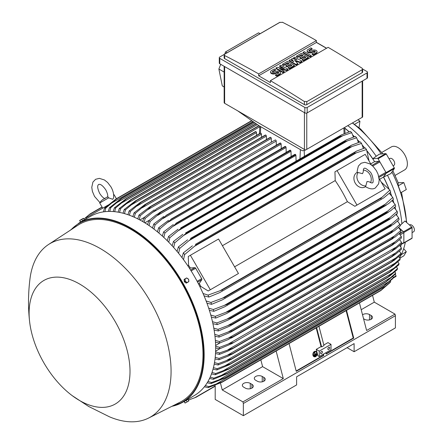<?xml version="1.0" encoding="UTF-8"?>
<svg xmlns="http://www.w3.org/2000/svg" width="444" height="444" viewBox="0 0 444 444"><rect width="100%" height="100%" fill="white"/><g stroke="black" fill="none" stroke-linecap="round" stroke-linejoin="round"><path stroke-width="0.67" d="M362.504 173.676L363.297 171.817C363.22 169.791 363.486 168.653 364.097 168.398L364.097 168.398C364.718 167.621 366.6 168.681 369.741 171.573C372.949 173.865 373.998 183.461 372.394 182.767L372.394 182.767C372.272 183.233 371.151 182.895 369.031 181.746L367.022 181.502L365.839 185.908A8.297 6.777 -120 0 1 358.214 181.374A8.297 6.777 -120 0 1 358.097 172.5L362.504 173.676M363.314 170.063A8.297 6.777 -120 0 1 369.946 174.597A8.297 6.777 -120 0 1 370.557 182.612M365.64 186.669L365.24 186.896A8.297 6.777 -120 0 1 355.228 183.1A8.297 6.777 -120 0 1 356.943 172.527L357.342 172.294M365.839 185.908L365.362 186.469L366.478 187.218C370.185 189.161 373.149 189.399 375.38 187.94L378.632 183.849L379.209 179.931L378.083 174.259L376.423 170.746L373.121 166.422L369.974 163.919L364.868 162.299L361.111 163.226L358.43 166.012C357.231 170.213 356.882 172.422 357.376 172.633L358.097 172.5M337.057 170.596L356.97 205.084L354.861 206.299L347.397 201.687A93.917 54.224 -120 0 0 335.214 180.58L334.948 171.811L365.218 154.34L371.251 164.785M379.093 178.377L385.126 188.828L356.97 205.084M347.397 201.687L234.604 266.811M222.416 245.704L335.214 180.58M236.358 274.719L208.197 290.975L200.732 286.363A93.917 54.224 -120 0 0 199.273 283.405L201.798 279.726A0.993 0.577 -120 0 0 201.687 278.682L195.676 268.276A0.993 0.577 -120 0 0 194.827 267.654L190.382 268.004A93.917 54.224 -120 0 0 188.55 265.257L188.284 256.488L190.393 255.272L210.306 289.76L208.197 290.975M190.393 255.272L218.553 239.011L238.461 273.504L210.306 289.76M383.022 190.043L354.861 206.299M379.62 179.282L383.483 177.051L386.008 173.371A0.993 0.577 -120 0 0 385.897 172.328L378.743 176.457M370.729 163.88L374.592 161.649L379.037 161.305A0.993 0.577 -120 0 1 379.886 161.921L385.897 172.328M397.907 221.562A94.084 54.318 -120 0 0 397.796 220.757M396.925 215.473A94.084 54.318 -120 0 0 396.631 213.941M395.571 209.174A94.084 54.318 -120 0 0 395.016 206.965M393.822 202.653A94.084 54.318 -120 0 0 392.94 199.794M391.636 195.882A94.084 54.318 -120 0 0 390.365 192.402M388.961 188.817A94.084 54.318 -120 0 0 383.572 177.006L386.136 173.299L394.35 168.554A0.666 0.383 -120 0 0 394.278 167.86L386.291 154.024A0.666 0.383 -120 0 0 385.725 153.613L379.365 154.129L376.229 156.249A92.591 53.458 -120 0 0 347.83 125.652M367.144 151.027A94.084 54.318 -120 0 1 372.766 158.741L377.511 158.353A0.666 0.383 60 0 1 378.077 158.763L386.064 172.599A0.666 0.383 60 0 1 386.136 173.299M364.74 148.013A94.084 54.318 -120 0 0 362.36 145.177M359.623 142.086A94.084 54.318 -120 0 0 357.587 139.893M354.451 136.702A94.084 54.318 -120 0 0 352.814 135.115M349.212 131.818A94.084 54.318 -120 0 0 344.727 128.055M403.441 243.134L403.513 243.151A0.666 0.383 60 0 0 403.724 243.134L411.938 238.389A0.666 0.383 -120 0 0 412.076 238.089L412.076 227.755A0.666 0.383 -120 0 0 411.727 227.028L404.967 220.99L401.887 223.765A92.591 53.458 -120 0 0 387.468 175.247L383.572 177.006M398.59 227.372L403.513 231.768A0.666 0.383 60 0 1 403.862 232.495L403.862 242.829A0.666 0.383 60 0 1 403.724 243.134M400.116 245.055L403.646 243.018A0.993 0.577 -120 0 0 403.851 242.563L403.851 232.75A0.993 0.577 -120 0 0 403.33 231.663L399.461 233.894M344.733 128.199A93.917 54.224 60 0 1 349.095 131.857M352.897 135.337A93.917 54.224 60 0 1 354.34 136.735M357.681 140.138A93.917 54.224 60 0 1 359.518 142.119M362.465 145.449A93.917 54.224 60 0 1 364.635 148.046M367.26 151.337A93.917 54.224 60 0 1 374.592 161.649M383.483 177.051A93.917 54.224 60 0 1 388.744 188.556M390.287 192.474A93.917 54.224 60 0 1 391.447 195.654M392.862 199.872A93.917 54.224 60 0 1 393.656 202.453M394.932 207.043A93.917 54.224 60 0 1 395.421 208.996M396.536 214.025A93.917 54.224 60 0 1 396.786 215.312M397.696 220.84A93.917 54.224 60 0 1 397.78 221.412M398.562 227.395L403.33 231.663M401.515 242.346L392.013 250.871L395.138 249.151L401.515 243.812A106.194 61.311 -120 0 0 401.515 243.079A106.194 61.311 -120 0 0 401.515 242.346L399.606 239.627M395.576 247.458L228.405 343.972L233.144 342.59L231.646 343.739L219.647 348.812L215.662 347.968M215.645 346.264L219.647 347.341A106.194 61.311 60 0 1 219.652 348.079A106.194 61.311 60 0 1 219.647 348.812M219.647 347.341L228.405 343.972M400.116 225.624L401.887 223.765M382.85 153.846L360.711 129.126L352.519 122.949M403.835 182.584L406.31 189.549L400.771 192.752L398.296 185.781L403.835 182.584L398.218 182.75L392.862 170.707M398.257 185.925L398.079 182.434M381.268 153.974A91.264 52.692 -120 0 0 352.414 123.01M405.694 221.639L406.427 221.184A91.264 52.692 -120 0 0 391.952 172.022M406.427 221.184L406.643 222.488M399.611 257.736A91.264 52.692 -120 0 0 405.35 242.196M409.424 224.975L409.618 224.864A3.985 2.298 60 0 1 412.681 225.929A3.985 2.298 60 0 1 414.424 229.942A3.985 2.298 60 0 1 413.597 231.762L412.076 232.639M395.116 175.397L404.634 169.902A13.276 7.665 -120 0 0 406.665 159.263A13.276 7.665 -120 0 0 397.996 147.569A13.276 7.665 -120 0 0 391.358 146.909L381.84 152.403M354.39 124.409L359.929 121.206L359.063 127.733M359.929 121.206L358.003 119.78M399.872 258.142L403.835 255.855L406.31 251.748L403.674 248.651M406.31 251.748L401.265 254.656M399.567 251.337A92.591 53.458 -120 0 0 399.728 250.793M400.704 246.853A92.591 53.458 -120 0 0 401.171 244.444M393.101 278.111L395.937 276.473A0.666 0.383 -120 0 0 396.009 275.857L395.304 274.026M387.468 175.247L390.875 173.576L394.35 168.554M389.122 158.93L389.888 158.486A3.985 2.298 60 0 1 393.872 160.784A3.985 2.298 60 0 1 393.872 165.384L393.106 165.828M372.766 158.741L376.229 156.249M276.329 145.227L276.207 141.064A0.827 0.477 -120 0 0 275.619 140.049A0.827 0.477 -120 0 0 275.202 140.004L156.06 209.074C155.766 209.801 154.579 210.939 152.492 212.487L145.194 218.387L144.128 222.394M276.207 141.064L152.492 212.487M142.657 221.523L143.923 217.649L154.312 209.801M143.923 217.649A106.194 61.311 60 0 1 144.561 218.015A106.194 61.311 60 0 1 145.194 218.387M144.822 222.821L149.434 220.157M147.569 224.57L148.851 220.635L156.022 214.968L160.989 212.099A109.019 62.943 60 0 1 161.061 212.149L150.128 221.467L149.04 225.552M281.268 148.612L281.135 144.089A0.827 0.477 -120 0 0 280.625 143.123A109.019 62.943 -120 0 0 280.547 143.073A0.827 0.477 -120 0 0 280.131 143.035L159.046 212.937M280.547 143.073L160.989 212.099M280.625 143.123L161.061 212.149M148.851 220.635A106.194 61.311 60 0 1 150.128 221.467M281.135 144.089L157.67 215.373M139.882 219.974L143.961 217.621M271.389 142.208L271.278 138.4L147.336 209.957L140.265 215.679L139.211 219.619M271.278 138.4A0.827 0.477 -120 0 0 270.69 137.385L151.132 206.41L147.336 209.957M270.69 137.385A109.019 62.943 -120 0 0 270.618 137.346A0.827 0.477 -120 0 0 270.274 137.34L149.589 207.021L270.618 137.346M137.745 218.864L138.994 215.04L149.589 207.021M138.994 215.04A106.194 61.311 60 0 1 140.265 215.679M265.612 135.02A0.827 0.477 -120 0 0 265.351 135.043L144.872 204.601L265.612 135.02A109.019 62.943 -120 0 1 265.762 135.087L146.204 204.112L135.337 213.348L134.299 217.221M266.456 139.549L266.35 136.103A0.827 0.477 -120 0 0 265.762 135.087M132.839 216.589L134.066 212.809L144.872 204.601M134.066 212.809A106.194 61.311 60 0 1 135.337 213.348M266.35 136.103L142.197 207.781M261.516 137.257L261.422 134.177A0.827 0.477 -120 0 0 260.833 133.161A109.019 62.943 -120 0 0 260.611 133.083A0.827 0.477 -120 0 0 260.423 133.122A0.827 0.477 -120 0 0 260.295 133.272M127.928 214.702L129.132 210.961L140.16 202.553L260.611 133.083M141.053 202.114A109.019 62.943 60 0 1 141.275 202.192L130.408 211.4L129.393 215.218M260.833 133.161L141.275 202.192M129.132 210.961A106.194 61.311 60 0 1 130.408 211.4M261.422 134.177L137.079 205.972M256.577 135.342L256.493 132.639A0.827 0.477 -120 0 0 255.905 131.624A109.019 62.943 -120 0 0 255.616 131.546A0.827 0.477 -120 0 0 255.494 131.585A0.827 0.477 -120 0 0 255.4 131.674M123.021 213.22L124.203 209.513L135.459 200.882L255.616 131.546M136.053 200.571A109.019 62.943 60 0 1 136.347 200.655L125.48 209.846L124.481 213.614M255.905 131.624L136.347 200.655M124.203 209.513A106.194 61.311 60 0 1 125.48 209.846M256.493 132.639L131.973 204.534M118.121 212.16L119.27 208.48L131.063 199.45L258.896 125.646M258.885 125.646L131.063 199.45A109.019 62.943 60 0 1 131.418 199.517L120.552 208.708L119.58 212.432M259.13 125.785L131.418 199.517M119.27 208.48A106.194 61.311 60 0 1 120.552 208.708M259.868 126.712L126.884 203.491M113.22 211.555L114.341 207.897L126.074 198.773L256.083 123.71M126.074 198.773A109.019 62.943 60 0 1 126.49 198.812L115.623 208.008L114.68 211.688M256.305 123.865L126.49 198.812M114.341 207.897A106.194 61.311 60 0 1 115.623 208.008M257.365 124.609L121.817 202.864M108.319 211.444L109.407 207.809L121.09 198.568L253.674 122.022M121.09 198.568A109.019 62.943 60 0 1 121.562 198.568L110.7 207.781L109.785 211.422M253.885 122.172L121.562 198.568M109.407 207.809A106.194 61.311 60 0 1 110.7 207.781M254.945 122.916L116.766 202.692M103.424 211.882L104.473 208.258L116.117 198.895L251.676 120.629M116.117 198.895A109.019 62.943 60 0 1 116.633 198.834L105.772 208.086L104.895 211.688M251.865 120.762L116.633 198.834M104.473 208.258A106.194 61.311 60 0 1 105.772 208.086M252.925 121.501L111.738 203.013M86.352 218.77L85.853 217.91L105.766 206.416L106.044 206.898M108.464 204.856L105.766 206.416M104.995 198.651C103.408 198.118 101.637 196.376 99.684 193.406C95.96 185.42 98.607 184.771 98.59 184.46C98.851 184.626 100.733 182.662 105.794 189.882C107.387 193.051 108.014 195.46 107.681 197.097L108.663 197.841L112.693 199.306L113.592 197.963C113.991 194.361 113.115 190.665 110.967 186.896L107.615 182.49L104.468 179.987L99.362 178.36L95.604 179.287L92.924 182.079L91.775 187.313L92.369 191.292L94.511 196.398L99.939 202.592M108.663 197.841L99.717 203.008L102.708 208.181M113.62 194.694L114.091 194.711L113.647 194.966M305.472 150.066L302.431 150.782L258.663 125.513L237.546 110.75L305.472 150.066L362.637 117.072L362.637 80.864M224.153 66.3L224.153 102.62A1.659 0.96 0 0 0 224.636 103.297L237.546 110.75M227.095 52.769L225.558 51.893L258.569 32.834L260.117 33.7M220.712 64.313L218.881 69.009L222.289 85.892L224.153 87.007M225.558 51.893L224.67 54.168M218.881 69.009L224.153 72.1M219.281 57.67L219.281 63.092A1.659 0.96 0 0 0 219.769 63.77L304.834 112.881A1.659 0.96 0 0 0 307.181 112.881L367.022 78.333A1.659 0.96 0 0 0 367.504 77.656L367.504 72.239A1.659 0.96 180 0 1 367.022 72.916L307.181 107.465A1.659 0.96 180 0 1 304.834 107.465L219.769 58.353A1.659 0.96 180 0 1 219.281 57.67A1.659 0.96 180 0 1 219.769 56.993L279.609 22.45A1.659 0.96 180 0 1 280.031 22.272L224.636 54.251L224.153 54.906L224.636 55.528A995.592 574.808 -120 0 1 258.663 73.898L316.394 40.571L316.394 42.463L326.484 48.291M362.637 69.031L367.022 71.562A1.659 0.96 180 0 1 367.504 72.239M316.394 42.33L326.601 48.224M362.149 72.677A1.659 0.96 0 0 0 362.637 72L362.637 68.998L362.149 69.697L306.771 101.67L306.771 104.651L362.149 72.677L362.149 69.697M224.153 54.906L224.153 57.909A1.659 0.96 0 0 0 224.636 58.586L304.423 104.651A1.659 0.96 0 0 0 306.771 104.651M304.423 104.651L304.423 101.593A995.592 574.808 -120 0 0 270.396 80.669L328.127 47.342A995.592 574.808 60 0 1 362.149 68.265L362.637 68.998M282.367 22.2A995.592 574.808 60 0 1 316.394 40.571M279.814 22.422L282.567 22.328M270.396 80.669L270.396 82.567L258.663 75.791L258.663 73.898M258.663 75.791L316.394 42.463M287.851 69.203L286.619 69.919L279.431 68.615L284.154 71.34L282.922 72.05L275.94 68.021L277.173 67.31L284.36 68.615L279.637 65.884L280.869 65.174L287.851 69.203L287.851 69.747L286.619 70.457L280.802 69.403M284.154 71.34L284.154 71.884L282.922 72.594L275.94 68.559L275.94 68.021M282.989 68.365L279.637 66.428L279.637 65.884M301.815 61.144L300.172 62.093L294.627 60.312L297.708 63.514L296.065 64.463L289.083 60.434L290.315 59.724L293.806 61.738L291.547 59.013L292.368 58.536L297.091 59.84L293.601 57.825L294.833 57.115L301.815 61.144L301.815 61.688L300.172 62.637L295.382 61.1M297.708 63.514L297.708 64.058L296.065 65.007L289.083 60.972L289.083 60.434M292.946 61.239L291.547 59.552L291.547 59.013M295.293 59.346L293.601 58.369L293.601 57.825M311.261 55.689L311.261 56.233L310.029 56.943L303.047 52.914L303.047 52.37L304.279 51.659L311.261 55.689L310.029 56.405L310.029 56.943M312.082 48.579L309.207 50.239A1.16 0.672 0 0 0 308.863 50.71A1.16 0.672 0 0 0 309.585 51.332A1.16 0.672 0 0 0 310.85 51.188L312.082 50.477A2.903 1.676 0 0 1 315.246 50.111A2.903 1.676 0 0 1 317.038 51.659A2.903 1.676 0 0 1 316.189 52.847L313.314 54.507L312.082 53.796L314.957 52.137A1.16 0.672 0 0 0 315.296 51.659A1.16 0.672 0 0 0 314.58 51.043A1.16 0.672 0 0 0 313.314 51.188L312.082 51.898A2.903 1.676 0 0 1 308.913 52.259A2.903 1.676 0 0 1 307.12 50.71A2.903 1.676 0 0 1 307.975 49.528L310.85 47.869L312.082 48.579L312.082 49.123L309.207 50.783A1.16 0.672 0 0 0 308.963 50.982M317.038 51.659L317.038 52.203A2.903 1.676 180 0 1 316.189 53.385L313.314 55.045L312.082 54.335L312.082 53.796M315.196 51.931A1.16 0.672 0 0 0 313.314 51.726L312.082 52.442A2.903 1.676 180 0 1 308.913 52.803A2.903 1.676 180 0 1 307.12 51.254L307.12 50.71M308.386 57.348L308.386 57.892L303.457 60.739L302.225 60.029L302.225 59.485L305.922 57.348L304.279 56.405L300.993 58.297L299.761 57.587L303.047 55.689L301.404 54.745L297.708 56.876L297.708 57.42L296.475 56.71L296.475 56.166L301.404 53.319L308.386 57.348L303.457 60.195L302.225 59.485M305.45 57.62L304.279 56.943L300.993 58.841L299.761 58.131L299.761 57.587M302.575 55.961L301.404 55.284L297.708 57.42M294.422 65.412L294.422 65.956L289.494 68.798L288.261 68.087L288.261 67.544L291.958 65.412L290.315 64.463L287.029 66.361L285.797 65.651L289.083 63.753L287.44 62.804L283.744 64.935L283.744 65.479L282.512 64.769L282.512 64.225L287.44 61.383L294.422 65.412L289.494 68.259L288.261 67.544M291.486 65.684L290.315 65.007L287.029 66.9L285.797 66.189L285.797 65.651M288.611 64.025L287.44 63.348L283.744 65.479M275.53 69.68L272.655 71.34A1.16 0.672 0 0 0 272.316 71.811A1.16 0.672 0 0 0 273.032 72.433A1.16 0.672 0 0 0 274.298 72.289L275.53 71.578A2.903 1.676 0 0 1 278.693 71.212A2.903 1.676 0 0 1 280.486 72.761A2.903 1.676 0 0 1 279.637 73.948L276.762 75.608L275.53 74.897L278.405 73.238A1.16 0.672 0 0 0 278.743 72.761A1.16 0.672 0 0 0 278.027 72.144A1.16 0.672 0 0 0 276.762 72.289L275.53 72.999A2.903 1.676 0 0 1 272.366 73.36A2.903 1.676 0 0 1 270.574 71.811A2.903 1.676 0 0 1 271.423 70.629L274.298 68.97L275.53 69.68L275.53 70.224L272.655 71.884A1.16 0.672 0 0 0 272.416 72.083M280.486 72.761L280.486 73.304A2.903 1.676 180 0 1 279.637 74.487L276.762 76.152L275.53 75.436L275.53 74.897M278.649 73.032A1.16 0.672 0 0 0 276.762 72.827L275.53 73.543A2.903 1.676 180 0 1 272.366 73.904A2.903 1.676 180 0 1 270.574 72.355L270.574 71.811M276.762 75.608L276.762 76.152M283.744 64.935L282.512 64.225M287.44 62.804L287.44 63.348M287.029 66.361L287.029 66.9M290.315 64.463L290.315 65.007M289.494 68.259L289.494 68.798M297.708 56.876L296.475 56.166M301.404 54.745L301.404 55.284M300.993 58.297L300.993 58.841M304.279 56.405L304.279 56.943M303.457 60.195L303.457 60.739M313.314 54.507L313.314 55.045M310.029 56.405L303.047 52.37M296.065 64.463L296.065 65.007M300.172 62.093L300.172 62.637M282.922 72.05L282.922 72.594M286.619 69.919L286.619 70.457M306.976 101.526L304.218 101.432M401.309 236.535L395.171 241.819L228.499 338.051L232.983 336.719L391.847 244.999A109.019 62.943 -120 0 1 391.852 245.088L395.648 242.901L401.393 238.051A106.194 61.311 -120 0 0 401.309 236.535L399.228 233.622M391.847 244.999L395.177 241.814M232.983 336.719A109.019 62.943 60 0 1 232.989 336.813L228.022 339.677L219.53 343.051L215.484 342.196M391.852 245.088L232.989 336.813M219.447 341.536A106.194 61.311 60 0 1 219.53 343.051M215.362 340.426L219.447 341.53L228.499 338.051M220.235 342.785L215.623 345.449M219.691 348.795L215.618 351.149M215.59 351.909L219.53 352.963L232.989 348.19A109.019 62.943 60 0 1 232.983 348.274L228.499 350.782L219.447 354.384L215.512 353.557M395.648 252.925L401.393 247.968A106.194 61.311 -120 0 1 401.309 249.389L395.171 254.556L391.847 256.554A109.019 62.943 -120 0 0 391.852 256.471L395.648 252.925L228.022 349.706M401.393 247.968L399.656 245.449M391.852 256.471L232.989 348.19M391.847 256.554L232.983 348.274M219.53 352.963A106.194 61.311 60 0 1 219.447 354.39M372.538 295.354L374.298 302.153L361.205 309.712M374.298 302.153L394.999 314.108L366.605 330.497L359.44 302.919M362.526 314.802A4.645 2.681 180 0 1 369.486 314.546L371.129 315.495A4.645 2.681 180 0 1 372.488 317.393A4.645 2.681 180 0 1 369.619 319.874A4.645 2.681 180 0 1 364.557 319.291L363.542 318.703M394.999 314.108L395.415 315.701L395.415 327.894L354.112 351.737L347.075 347.674M395.415 315.701L243.351 403.491L243.351 415.684L296.62 384.931L296.62 376.801L354.112 343.612L354.112 351.737M243.351 415.684L215.196 399.428L215.196 385.88L214.785 385.248M257.315 381.207L255.672 380.258A4.645 2.681 180 0 1 254.312 378.36A4.645 2.681 180 0 1 257.181 375.885A4.645 2.681 180 0 1 262.243 376.462L263.886 377.411A4.645 2.681 180 0 1 265.246 379.309A4.645 2.681 180 0 1 262.376 381.785A4.645 2.681 180 0 1 257.315 381.207M245.349 388.117L243.706 387.168A4.645 2.681 180 0 1 242.346 385.27A4.645 2.681 180 0 1 245.21 382.789A4.645 2.681 180 0 1 250.277 383.372L251.92 384.321A4.645 2.681 180 0 1 253.28 386.219A4.645 2.681 180 0 1 250.41 388.694A4.645 2.681 180 0 1 245.349 388.117M276.135 351.015L283.3 378.593L262.593 366.639L222.233 389.943L242.94 401.898L243.351 403.491M283.3 378.593L242.94 401.898M323.493 354.107L323.826 355.4L296.253 371.323L289.038 343.562M346.531 310.367L353.746 338.128L326.174 354.046L325.835 352.752M326.085 353.713L353.23 338.039L353.746 338.128M296.165 370.984L323.31 355.311L323.826 355.4M323.06 354.356L323.31 355.311M319.264 351.126L331.002 344.355L331.002 349.772L319.264 356.549L317.893 355.755L316.233 349.378L319.264 351.126L319.264 356.549M322.433 352.009A1.326 0.766 -60 0 1 321.856 353.346A1.326 0.766 -60 0 1 320.834 353.702A1.326 0.766 -60 0 1 320.557 353.091A1.326 0.766 -60 0 1 321.134 351.759A1.326 0.766 -60 0 1 322.161 351.404A1.326 0.766 -60 0 1 322.433 352.009M329.709 347.807A1.326 0.766 -60 0 1 329.132 349.145A1.326 0.766 -60 0 1 328.105 349.5A1.326 0.766 -60 0 1 327.833 348.895A1.326 0.766 -60 0 1 328.41 347.558A1.326 0.766 -60 0 1 329.431 347.202A1.326 0.766 -60 0 1 329.709 347.807M331.002 344.355L327.966 342.607L323.82 344.999M316.233 349.378L321.045 346.603L321.628 346.936L323.976 345.582L318.959 326.29M346.104 310.617L353.23 338.039M316.616 327.644L321.628 346.936M316.184 327.888L321.045 346.603M262.593 366.639L260.839 359.84M220.435 382.972L222.233 389.943M102.037 207.021L90.126 213.903L83.938 219.047M102.142 207.204L88.856 214.874M369.081 161.028L366.511 149.55A106.194 61.311 -120 0 0 365.212 147.874L356.61 151.049L195.482 244.355A109.019 62.943 60 0 1 195.998 245.016L184.649 254.545L183.527 259.685M363.381 148.424L361.577 143.401A106.194 61.311 -120 0 0 360.284 141.886L351.537 145.177L190.554 238.4A109.019 62.943 60 0 1 191.025 238.944L179.715 248.396L178.593 253.291M361.577 143.401L349.894 147.225A109.019 62.943 -120 0 0 349.422 146.681L351.537 145.177M349.894 147.225L191.025 238.944M349.422 146.681L190.554 238.4M177.062 251.432L178.421 246.881L187.607 239.821M178.421 246.881A106.194 61.311 60 0 1 179.715 248.396M351.975 146.559L189.172 240.554M358.413 142.463L356.643 137.795A106.194 61.311 -120 0 0 355.361 136.419L346.464 139.816L185.625 232.95A109.019 62.943 60 0 1 186.042 233.394L174.781 242.796L173.66 247.491M356.643 137.795L344.91 141.675A109.019 62.943 -120 0 0 344.494 141.231L346.464 139.816M344.91 141.675L186.042 233.394M344.494 141.231L185.625 232.95M172.144 245.815L173.493 241.414L182.828 234.288M173.493 241.414A106.194 61.311 60 0 1 174.781 242.796M347.436 140.887L183.86 235.326M353.435 137.03L351.709 132.684A106.194 61.311 -120 0 0 350.433 131.43L341.375 134.921L180.697 227.972A109.019 62.943 60 0 1 181.058 228.316L169.847 237.679L168.731 242.213M351.709 132.684L342.862 135.698L178.571 230.553M342.868 135.698L339.921 136.597A109.019 62.943 -120 0 0 339.566 136.247L341.375 134.921M339.921 136.597L181.058 228.316M339.566 136.247L180.697 227.972M167.227 240.698L168.565 236.424L178.055 229.215M168.565 236.424A106.194 61.311 60 0 1 169.847 237.679M296.087 161.067L295.915 155.4A0.827 0.477 -120 0 0 295.621 154.645A109.019 62.943 -120 0 0 295.332 154.384A0.827 0.477 -120 0 0 294.916 154.346L175.769 223.415A109.019 62.943 60 0 1 176.063 223.671L164.918 233.017L163.808 237.412M295.332 154.384L175.769 223.415M295.621 154.645L176.063 223.671M162.315 236.042L163.636 231.879L173.293 224.564M163.636 231.879A106.194 61.311 60 0 1 164.918 233.017M295.915 155.4L173.31 226.185M291.147 156.521L290.992 151.249A0.827 0.477 -120 0 0 290.626 150.411A109.019 62.943 -120 0 0 290.404 150.233A0.827 0.477 -120 0 0 289.988 150.194L170.84 219.264A109.019 62.943 60 0 1 171.062 219.441L159.984 228.771L158.88 233.05M290.404 150.233L170.84 219.264M290.626 150.411L171.062 219.441M157.398 231.818L158.708 227.739L168.537 220.313M158.708 227.739A106.194 61.311 60 0 1 159.984 228.771M290.992 151.249L168.076 222.211M286.208 152.375L286.064 147.486A0.827 0.477 -120 0 0 285.625 146.576A109.019 62.943 -120 0 0 285.475 146.464A0.827 0.477 -120 0 0 285.059 146.426L165.912 215.495A109.019 62.943 60 0 1 166.062 215.606L155.056 224.925L153.963 229.104M285.475 146.464L165.912 215.495M285.625 146.576L166.062 215.606M152.486 227.994L153.779 223.998L163.792 216.439M153.779 223.998A106.194 61.311 60 0 1 155.056 224.925M286.064 147.486L162.865 218.609M366.511 149.55L354.867 153.291A109.019 62.943 -120 0 0 354.351 152.636L356.61 151.049M354.867 153.291L195.998 245.016M354.351 152.636L195.482 244.355M181.973 257.603L183.35 252.875L192.391 245.859M183.35 252.875A106.194 61.311 60 0 1 184.649 254.545M356.482 152.758L194.522 246.265M187.768 265.706L188.55 265.257M189.582 268.465L190.382 268.004M199.273 283.405L198.474 283.866M200.732 286.363L199.95 286.818M203.052 293.495L208.058 295.099L221.989 290.032L380.858 198.313L382.129 197.18L220.169 290.687M382.129 197.18L389.921 190.099L381.268 182.134M389.921 190.099A106.194 61.311 -120 0 1 390.72 192.058L383.671 197.924L219.453 292.735L208.858 297.058L204.074 295.882M381.168 199.09A109.019 62.943 -120 0 0 380.858 198.313M221.989 290.032A109.019 62.943 60 0 1 222.3 290.809M208.058 295.099A106.194 61.311 60 0 1 208.858 297.058M391.358 238.939L394.433 236.008L228.288 331.929L232.495 330.663L391.358 238.939A109.019 62.943 -120 0 1 391.38 239.127L395.382 236.813L400.949 232.107A106.194 61.311 -120 0 0 400.777 230.536L398.512 227.433M394.039 236.325L401.132 230.203M391.38 239.127L230.63 332.212L219.081 337.101L214.974 336.225M214.752 334.393L218.914 335.536A106.194 61.311 60 0 1 219.081 337.101M218.914 335.536L228.288 331.929M390.537 232.695L393.351 230.02L227.778 325.613L231.668 324.414L390.537 232.695A109.019 62.943 -120 0 1 390.581 232.972L394.777 230.553L400.172 225.963A106.194 61.311 -120 0 0 399.916 224.342L397.452 221.057M393.345 230.025L399.916 224.342M390.581 232.972L229.653 326.168L218.309 330.963L214.119 330.059M231.668 324.414A109.019 62.943 60 0 1 231.713 324.697M213.792 328.16L218.048 329.343A106.194 61.311 60 0 1 218.309 330.963M218.048 329.343L227.778 325.613M389.371 226.246L391.908 223.854L226.951 319.092L230.503 317.971L389.371 226.246A109.019 62.943 -120 0 1 389.449 226.629L393.822 224.103L399.051 219.63A106.194 61.311 -120 0 0 398.706 217.954L396.031 214.474M391.908 223.859L398.706 217.954M389.449 226.629L228.349 319.924L217.188 324.625L212.915 323.693M230.503 317.971A109.019 62.943 60 0 1 230.58 318.354M212.476 321.711L216.839 322.949A106.194 61.311 60 0 1 217.188 324.625M216.839 322.949L226.951 319.092M387.845 219.602L390.093 217.505L225.802 312.354L228.982 311.322L387.845 219.602A109.019 62.943 -120 0 1 387.967 220.085L392.502 217.471L397.574 213.087A106.194 61.311 -120 0 0 397.13 211.35L394.228 207.681M390.093 217.505L397.13 211.35M387.967 220.085L226.701 313.47L215.712 318.082L211.344 317.105M228.982 311.322A109.019 62.943 60 0 1 229.098 311.805M210.783 315.046L215.268 316.344A106.194 61.311 60 0 1 215.712 318.082M215.268 316.344L225.802 312.354M385.941 212.743L387.884 210.95L224.309 305.389L227.073 304.462L385.941 212.743A109.019 62.943 -120 0 1 386.114 213.325L390.787 210.628L395.715 206.321A106.194 61.311 -120 0 0 395.166 204.523L392.008 200.655M387.884 210.95L395.166 204.523M386.114 213.325L224.692 306.804L213.853 311.322L209.368 310.289M227.073 304.462A109.019 62.943 60 0 1 227.25 305.045M208.674 308.142L213.303 309.518A106.194 61.311 60 0 1 213.853 311.322M213.303 309.518L224.309 305.389M383.627 205.65L385.248 204.179L222.444 298.174L224.758 297.375L383.627 205.65A109.019 62.943 -120 0 1 383.866 206.332L388.655 203.568L393.445 199.323A106.194 61.311 -120 0 0 392.779 197.447L389.333 193.373M385.242 204.185L392.779 197.447M383.866 206.332L222.289 299.9L211.583 304.318L206.965 303.224M224.758 297.375A109.019 62.943 60 0 1 224.997 298.057M206.116 300.965L210.917 302.447A106.194 61.311 60 0 1 211.583 304.318M210.917 302.447L222.444 298.174M390.093 275.763L397.13 269.747A106.194 61.311 -120 0 0 397.574 268.526L396.509 266.933M390.098 275.757L387.845 277.334A109.019 62.943 -120 0 0 387.967 276.989L397.574 268.526M388.028 277.234L228.693 369.225L388.028 277.234M387.967 276.989L229.098 368.709A109.019 62.943 60 0 1 228.982 369.053L215.268 374.747L211.505 373.904M392.502 273.016L223.393 370.646L229.098 368.709M211.999 372.505L215.712 373.526A106.194 61.311 60 0 1 215.268 374.747M215.712 373.526L223.393 370.646M230.503 364.169L389.371 272.444A109.019 62.943 -120 0 0 389.449 272.155L230.58 363.875A109.019 62.943 60 0 1 230.503 364.169L389.749 272.261L398.706 264.963A106.194 61.311 -120 0 0 399.051 263.692L397.813 261.838M389.449 272.155L399.051 263.692M393.822 268.27L225.036 365.723L230.58 363.875M229.937 364.524L216.839 369.963L213.037 369.131M213.425 367.665L217.188 368.687A106.194 61.311 60 0 1 216.839 369.963M217.188 368.687L225.036 365.723M400.172 258.647L390.581 267.116A109.019 62.943 -120 0 1 390.537 267.349L393.345 265.518L399.916 259.968A106.194 61.311 -120 0 0 400.172 258.647L398.762 256.56M390.581 267.116L231.713 358.835A109.019 62.943 60 0 1 231.668 359.068L227.778 361.111L218.048 364.968L214.208 364.141M390.537 267.349L231.668 359.068M394.777 263.336L226.346 360.584L231.713 358.835M214.491 362.615L218.309 363.642A106.194 61.311 60 0 1 218.048 364.968M218.309 363.642L226.346 360.584M400.777 254.773A106.194 61.311 -120 0 0 400.949 253.402L399.378 251.093M394.433 260.123L391.358 262.049A109.019 62.943 -120 0 0 391.38 261.888L400.949 253.402M401.132 254.451L394.039 260.434M391.38 261.888L232.512 353.607A109.019 62.943 60 0 1 232.495 353.768L228.288 356.049L218.914 359.773L215.029 358.946M391.358 262.049L232.495 353.768M395.382 258.219L227.334 355.244L232.512 353.607M215.207 357.359L219.081 358.402A106.194 61.311 60 0 1 218.914 359.773M219.081 358.402L227.334 355.244M395.715 273.143L386.114 281.607A109.019 62.943 -120 0 1 385.941 281.99L395.166 274.309A106.194 61.311 -120 0 0 395.715 273.143L394.833 271.828M386.114 281.607L227.25 373.332A109.019 62.943 60 0 1 227.073 373.709L213.303 379.309L209.574 378.454M385.941 281.99L227.073 373.709M390.787 277.556L221.401 375.352L227.25 373.332M210.195 377.117L213.853 378.144A106.194 61.311 60 0 1 213.303 379.309M213.853 378.144L221.401 375.352M393.445 277.522L383.866 285.997A109.019 62.943 -120 0 1 383.627 286.408L392.779 278.627A106.194 61.311 -120 0 0 393.445 277.522L392.762 276.512M383.866 285.997L224.997 377.722A109.019 62.943 60 0 1 224.758 378.127L210.917 383.627L207.22 382.75M383.627 286.408L224.758 378.127M388.655 281.873L219.031 379.809L224.997 377.722M207.975 381.49L211.583 382.523A106.194 61.311 60 0 1 210.917 383.627M211.583 382.523L219.031 379.809M390.72 281.64L381.168 290.132A109.019 62.943 -120 0 1 380.858 290.554L389.921 282.673A106.194 61.311 -120 0 0 390.72 281.64L390.265 280.974M381.168 290.132L222.3 381.857A109.019 62.943 60 0 1 221.989 382.273L208.058 387.673L204.395 386.768M380.858 290.554L221.989 382.273M386.064 285.953L216.234 384.005L222.3 381.857M205.3 385.592L208.858 386.635A106.194 61.311 60 0 1 208.058 387.673M208.858 386.635L216.234 384.005M188.45 400.066L195.998 397.28L215.196 386.197M215.196 385.958L194.522 397.891M184.421 401.415L194.217 395.615A103.541 59.779 -120 0 0 210.09 312.643A103.541 59.779 -120 0 0 142.446 221.401A103.541 59.779 -120 0 0 90.676 216.272L81.313 221.684M83.4 220.474L79.176 222.916A103.541 59.779 -120 0 1 130.947 228.044A103.541 59.779 -120 0 1 198.59 319.286A103.541 59.779 -120 0 1 182.717 402.253A103.541 59.779 -120 0 1 171.889 406.31M72.217 395.654L88.678 406.465L109.446 416.799A100.222 57.864 -120 0 0 148.657 418.026L180.125 402.153A102.214 59.013 -120 0 0 197.93 320.851A102.214 59.013 -120 0 0 130.714 229.259A102.214 59.013 -120 0 0 77.966 225.208L48.49 244.527A100.222 57.864 -120 0 0 29.948 279.093C28.144 293.7 28.039 307.97 29.643 321.911A71.351 41.192 -120 0 0 72.217 395.654A71.351 41.192 -120 0 0 79.559 400.51A71.351 41.192 -120 0 0 130.009 371.384A71.351 41.192 -120 0 0 79.559 283.994A71.351 41.192 -120 0 0 29.643 321.911M148.657 418.026A100.222 57.864 -120 0 0 166.117 338.306A100.222 57.864 -120 0 0 100.211 248.501A100.222 57.864 -120 0 0 48.49 244.527M83.811 220.241L84.11 220.063M79.659 220.463L80.442 222.039L84.36 219.78L83.389 218.309L79.654 220.463L83.577 218.42M80.642 221.928L79.859 220.568M82.601 220.796L81.818 219.436M185.065 400.899L187.351 399.578M184.893 278.949L184.11 279.398L184.304 281.779L186.264 283.139L188.023 282.123A2.159 1.759 -120 0 1 186.164 281.951A2.159 1.759 -120 0 1 185.42 281.135A2.159 1.759 -120 0 1 185.087 280.081A2.159 1.759 -120 0 1 185.87 278.382L184.893 278.949L185.087 281.324L187.046 282.684M186.652 277.933L185.87 278.382A2.159 1.759 -120 0 1 187.729 278.555A2.159 1.759 -120 0 1 188.472 279.37A2.159 1.759 -120 0 1 188.805 280.425A2.159 1.759 -120 0 1 188.023 282.123L188.811 281.668L188.611 279.293L186.652 277.933M184.304 281.779L185.087 281.324M188.811 400.688L188.023 401.365L188.817 400.91L188.028 399.334L184.11 401.592L185.087 403.063L188.023 401.365L185.07 403.063M186.264 400.349L187.046 401.703M185.858 402.614L185.081 403.063M184.304 401.481L185.087 402.836M315.074 356.271L315.95 355.433L316.011 355.733L315.074 356.271L315.012 355.977M314.785 355.916L315.95 355.433M316.683 353.885L313.864 355.511L315.096 354.467L314.702 352.536L315.329 354.329L316.622 353.585L316.683 353.885M314.935 352.403L314.474 352.475L314.868 354.406L313.581 355.15L313.864 355.511M316.622 353.585L315.296 354.162M316.006 355.722A2.486 1.759 105 0 0 316.683 353.024A2.486 1.759 105 0 0 315.678 351.676M313.392 355.117A2.486 1.759 -75 0 1 313.936 352.591A2.486 1.759 -75 0 1 315.795 351.698A2.486 1.759 -75 0 1 316.911 353.085A2.486 1.759 -75 0 1 316.367 355.611A2.486 1.759 -75 0 1 314.507 356.504A2.486 1.759 -75 0 1 313.392 355.117M314.308 356.793A2.819 1.992 -75 0 1 314.197 356.765A2.819 1.992 -75 0 1 312.931 355.194A2.819 1.992 -75 0 1 313.547 352.331A2.819 1.992 -75 0 1 315.656 351.315A2.819 1.992 -75 0 1 315.767 351.354M317.144 352.952A2.819 1.992 105 0 0 315.884 351.376A2.819 1.992 105 0 0 313.775 352.392A2.819 1.992 105 0 0 313.159 355.256A2.819 1.992 105 0 0 314.424 356.826A2.819 1.992 105 0 0 316.528 355.811A2.819 1.992 105 0 0 317.144 352.952M314.396 356.471A2.486 1.759 105 0 0 315.995 355.738M314.469 355.888L316.283 354.512L314.469 355.888L314.408 355.594M314.18 355.533L316.283 354.512M386.008 173.371L378.954 177.445M379.886 161.921L372.738 166.05M379.037 161.305L371.983 165.373M403.851 242.563L401.215 244.083M403.851 232.75L400.211 234.848M403.513 231.768L411.727 227.028M403.862 232.495L412.076 227.755M403.862 242.829L412.076 238.089M393.362 277.389L396.009 275.857M377.511 158.353L385.725 153.613M378.077 158.763L386.291 154.024M386.064 172.599L394.278 167.86M224.636 103.297L224.636 66.578M275.53 72.999L275.53 73.543M276.762 72.289L276.762 72.827M279.637 73.948L279.637 74.487M272.655 71.34L272.655 71.884M312.082 51.898L312.082 52.442M313.314 51.188L313.314 51.726M316.189 52.847L316.189 53.385M309.207 50.239L309.207 50.783M224.636 58.586L224.636 55.528M219.769 63.77L219.769 58.353M304.834 112.881L304.834 107.465M307.181 112.881L307.181 107.465M367.022 78.333L367.022 72.916M362.149 117.388L362.149 81.147M306.771 149.362L306.771 113.053M304.423 149.362L304.423 112.643M260.717 126.701L260.434 133.117L140.16 202.553M300.377 149.6L299.966 158.83M304.162 150.377L304.423 156.255M343.845 127.955L344.094 133.633M369.486 319.902L369.486 314.546M371.129 319.291L371.129 315.495M262.243 381.818L262.243 376.462M263.886 381.207L263.886 377.411M250.277 388.728L250.277 383.372M251.92 388.117L251.92 384.321M190.615 270.085L194.827 267.654M191.125 270.901L195.676 268.276M197.136 281.307L201.687 278.682M197.586 282.156L201.798 279.726M172.744 405.877A103.208 59.59 -120 0 0 200.283 327.428A103.208 59.59 -120 0 0 130.714 228.449A103.208 59.59 -120 0 0 71.051 229.737M393.168 250.483L231.646 343.739M401.515 192.319L406.621 221.617M255.494 131.585L135.459 200.882M107.964 196.603L103.119 199.395C103.957 199.034 101.809 199.539 99.717 203.008M104.418 198.646L103.125 199.395M114.091 194.711L116.406 198.729M259.901 126.229L259.418 133.7M344.688 127.467L345.06 133.267M393.206 244.589L231.291 338.073M392.812 256.199L231.69 349.223M383.671 197.924L219.453 292.735M392.918 238.517L230.63 332.212M392.296 232.262L229.709 326.135M391.342 225.818L228.349 319.924M390.021 219.181L226.701 313.47M388.328 212.326L224.692 306.804M386.225 205.25L222.289 299.9M391.109 267.094L230.841 359.618M392.124 261.738L231.424 354.517M70.213 230.292L79.176 222.916M171.85 406.327L182.717 402.253L184.66 401.132"/></g></svg>
